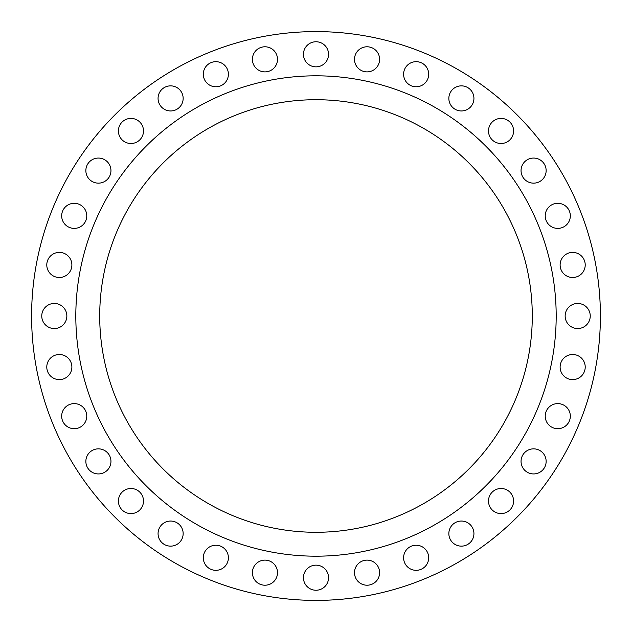 <?xml version="1.0" encoding="UTF-8"?>
<svg xmlns="http://www.w3.org/2000/svg" width="632" height="632" viewBox="0 0 632 632"><rect width="100%" height="100%" fill="white"/><g stroke="black" fill="none" stroke-linecap="round" stroke-linejoin="round"><path stroke-width="0.95" d="M403.603 74.228A12.545 12.545 0 0 0 416.148 86.774A12.545 12.545 0 0 0 428.694 74.228A12.545 12.545 0 0 0 416.148 61.675A12.545 12.545 0 0 0 403.603 74.228M448.846 98.41A12.545 12.545 0 0 0 461.392 110.956A12.545 12.545 0 0 0 473.937 98.41A12.545 12.545 0 0 0 461.392 85.857A12.545 12.545 0 0 0 448.846 98.41M488.497 130.95A12.545 12.545 0 0 0 501.05 143.504A12.545 12.545 0 0 0 513.595 130.95A12.545 12.545 0 0 0 501.05 118.405A12.545 12.545 0 0 0 488.497 130.95M521.044 170.608A12.545 12.545 0 0 0 533.59 183.154A12.545 12.545 0 0 0 546.143 170.608A12.545 12.545 0 0 0 533.59 158.063A12.545 12.545 0 0 0 521.044 170.608M545.226 215.852A12.545 12.545 0 0 0 557.772 228.397A12.545 12.545 0 0 0 570.325 215.852A12.545 12.545 0 0 0 557.772 203.307A12.545 12.545 0 0 0 545.226 215.852M560.118 264.942A12.545 12.545 0 0 0 572.671 277.495A12.545 12.545 0 0 0 585.216 264.942A12.545 12.545 0 0 0 572.671 252.397A12.545 12.545 0 0 0 560.118 264.942M565.15 316A12.545 12.545 0 0 0 577.695 328.545A12.545 12.545 0 0 0 590.241 316A12.545 12.545 0 0 0 577.695 303.455A12.545 12.545 0 0 0 565.15 316M560.118 367.058A12.545 12.545 0 0 0 572.671 379.603A12.545 12.545 0 0 0 585.216 367.058A12.545 12.545 0 0 0 572.671 354.505A12.545 12.545 0 0 0 560.118 367.058M545.226 416.148A12.545 12.545 0 0 0 557.772 428.694A12.545 12.545 0 0 0 570.325 416.148A12.545 12.545 0 0 0 557.772 403.603A12.545 12.545 0 0 0 545.226 416.148M521.044 461.392A12.545 12.545 0 0 0 533.59 473.937A12.545 12.545 0 0 0 546.143 461.392A12.545 12.545 0 0 0 533.59 448.846A12.545 12.545 0 0 0 521.044 461.392M488.497 501.05A12.545 12.545 0 0 0 501.05 513.595A12.545 12.545 0 0 0 513.595 501.05A12.545 12.545 0 0 0 501.05 488.497A12.545 12.545 0 0 0 488.497 501.05M448.846 533.59A12.545 12.545 0 0 0 461.392 546.143A12.545 12.545 0 0 0 473.937 533.59A12.545 12.545 0 0 0 461.392 521.044A12.545 12.545 0 0 0 448.846 533.59M403.603 557.772A12.545 12.545 0 0 0 416.148 570.325A12.545 12.545 0 0 0 428.694 557.772A12.545 12.545 0 0 0 416.148 545.226A12.545 12.545 0 0 0 403.603 557.772M354.505 572.671A12.545 12.545 0 0 0 367.058 585.216A12.545 12.545 0 0 0 379.603 572.671A12.545 12.545 0 0 0 367.058 560.118A12.545 12.545 0 0 0 354.505 572.671M303.455 577.695A12.545 12.545 0 0 0 316 590.241A12.545 12.545 0 0 0 328.545 577.695A12.545 12.545 0 0 0 316 565.15A12.545 12.545 0 0 0 303.455 577.695M252.397 572.671A12.545 12.545 0 0 0 264.942 585.216A12.545 12.545 0 0 0 277.495 572.671A12.545 12.545 0 0 0 264.942 560.118A12.545 12.545 0 0 0 252.397 572.671M203.307 557.772A12.545 12.545 0 0 0 215.852 570.325A12.545 12.545 0 0 0 228.397 557.772A12.545 12.545 0 0 0 215.852 545.226A12.545 12.545 0 0 0 203.307 557.772M158.063 533.59A12.545 12.545 0 0 0 170.608 546.143A12.545 12.545 0 0 0 183.154 533.59A12.545 12.545 0 0 0 170.608 521.044A12.545 12.545 0 0 0 158.063 533.59M118.405 501.05A12.545 12.545 0 0 0 130.95 513.595A12.545 12.545 0 0 0 143.504 501.05A12.545 12.545 0 0 0 130.95 488.497A12.545 12.545 0 0 0 118.405 501.05M85.857 461.392A12.545 12.545 0 0 0 98.41 473.937A12.545 12.545 0 0 0 110.956 461.392A12.545 12.545 0 0 0 98.41 448.846A12.545 12.545 0 0 0 85.857 461.392M61.675 416.148A12.545 12.545 0 0 0 74.228 428.694A12.545 12.545 0 0 0 86.774 416.148A12.545 12.545 0 0 0 74.228 403.603A12.545 12.545 0 0 0 61.675 416.148M46.784 367.058A12.545 12.545 0 0 0 59.329 379.603A12.545 12.545 0 0 0 71.882 367.058A12.545 12.545 0 0 0 59.329 354.505A12.545 12.545 0 0 0 46.784 367.058M41.759 316A12.545 12.545 0 0 0 54.305 328.545A12.545 12.545 0 0 0 66.85 316A12.545 12.545 0 0 0 54.305 303.455A12.545 12.545 0 0 0 41.759 316M46.784 264.942A12.545 12.545 0 0 0 59.329 277.495A12.545 12.545 0 0 0 71.882 264.942A12.545 12.545 0 0 0 59.329 252.397A12.545 12.545 0 0 0 46.784 264.942M61.675 215.852A12.545 12.545 0 0 0 74.228 228.397A12.545 12.545 0 0 0 86.774 215.852A12.545 12.545 0 0 0 74.228 203.307A12.545 12.545 0 0 0 61.675 215.852M85.857 170.608A12.545 12.545 0 0 0 98.41 183.154A12.545 12.545 0 0 0 110.956 170.608A12.545 12.545 0 0 0 98.41 158.063A12.545 12.545 0 0 0 85.857 170.608M118.405 130.95A12.545 12.545 0 0 0 130.95 143.504A12.545 12.545 0 0 0 143.504 130.95A12.545 12.545 0 0 0 130.95 118.405A12.545 12.545 0 0 0 118.405 130.95M158.063 98.41A12.545 12.545 0 0 0 170.608 110.956A12.545 12.545 0 0 0 183.154 98.41A12.545 12.545 0 0 0 170.608 85.857A12.545 12.545 0 0 0 158.063 98.41M203.307 74.228A12.545 12.545 0 0 0 215.852 86.774A12.545 12.545 0 0 0 228.397 74.228A12.545 12.545 0 0 0 215.852 61.675A12.545 12.545 0 0 0 203.307 74.228M252.397 59.329A12.545 12.545 0 0 0 264.942 71.882A12.545 12.545 0 0 0 277.495 59.329A12.545 12.545 0 0 0 264.942 46.784A12.545 12.545 0 0 0 252.397 59.329M354.505 59.329A12.545 12.545 0 0 0 367.058 71.882A12.545 12.545 0 0 0 379.603 59.329A12.545 12.545 0 0 0 367.058 46.784A12.545 12.545 0 0 0 354.505 59.329M303.455 54.305A12.545 12.545 0 0 0 316 66.85A12.545 12.545 0 0 0 328.545 54.305A12.545 12.545 0 0 0 316 41.759A12.545 12.545 0 0 0 303.455 54.305M556.184 316A240.184 240.184 0 0 0 316 75.816A240.184 240.184 0 0 0 75.816 316A240.184 240.184 0 0 0 316 556.184A240.184 240.184 0 0 0 556.184 316M99.714 316A216.286 216.286 0 0 0 316 532.286A216.286 216.286 0 0 0 532.286 316A216.286 216.286 0 0 0 316 99.714A216.286 216.286 0 0 0 99.714 316M600.4 316A284.4 284.4 0 0 0 316 31.6A284.4 284.4 0 0 0 31.6 316A284.4 284.4 0 0 0 316 600.4A284.4 284.4 0 0 0 600.4 316"/></g></svg>
